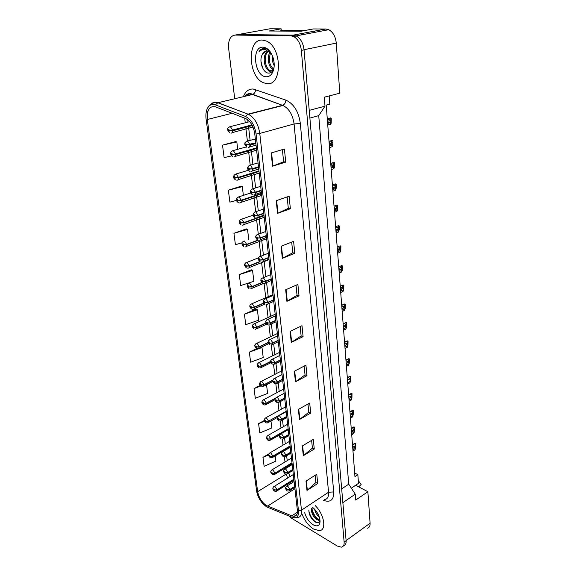 <?xml version="1.0" encoding="UTF-8"?>
<svg xmlns="http://www.w3.org/2000/svg" width="576" height="576" viewBox="0 0 576 576"><rect width="100%" height="100%" fill="white"/><g stroke="black" fill="none" stroke-linecap="round" stroke-linejoin="round"><path stroke-width="0.86" d="M367.178 528.25C369.245 527.796 370.217 526.118 370.087 523.202L367.87 491.702L355.622 485.266L351.331 488.167M354.679 473.026L357.833 474.646L354.953 476.561L326.21 105.084L329.825 104.126L329.206 95.918M281.297 30.751L281.117 28.836L269.892 28.8L235.778 34.949M309.233 110.376L325.001 106.164L324.302 97.186L339.797 93.19L336.269 43.106C335.556 36.583 333.05 32.112 328.759 29.7L325.771 28.994L313.272 28.951L301.169 31.205L269.107 31.003L281.117 28.836M296.842 36.266L293.184 35.143L237.802 34.524M325.001 106.164L318.737 115.639L309.888 118.073M318.737 115.639L348.725 484.171L341.676 488.88M348.725 484.171L355.262 494.186L342.857 502.654M355.262 494.186L355.723 500.083L367.87 491.702M357.833 474.646L358.495 483.336L355.622 485.266M313.538 529.013L319.399 530.676C326.83 530.381 324.324 514.39 315.317 505.685C324.324 514.39 326.83 530.381 319.399 530.676L313.538 529.013C308.578 525.751 304.79 520.891 302.184 514.447C304.79 520.891 308.578 525.751 313.538 529.013M266.897 83.628C282.305 86.227 282.37 47.578 266.429 41.062L262.332 40.046C246.499 38.974 248.227 77.486 263.743 82.843L266.897 83.628C282.305 86.227 282.37 47.578 266.429 41.062L262.332 40.046C246.499 38.974 248.227 77.486 263.743 82.843L266.897 83.628M266.299 505.469C261.734 502.171 258.854 497.563 257.659 491.659L207.302 119.498C206.719 109.987 209.434 105.761 215.431 106.819L245.642 118.519C250.517 121.147 253.555 126.259 254.758 133.848L297.374 510.336C297.677 514.066 296.582 516.06 294.091 516.326L291.809 515.88L266.299 505.469M266.472 506.779L292.162 517.32C296.676 518.753 298.8 516.65 298.519 511.013L256.09 134.035C254.657 125.122 251.071 119.246 245.34 116.388L215.381 104.868C211.795 103.673 209.074 104.99 207.216 108.814C205.963 111.722 205.596 115.236 206.129 119.347L256.63 491.04C257.386 495.569 259.459 499.795 262.865 503.705L266.472 506.779M343.534 545.688C345.427 545.191 346.291 543.528 346.118 540.691L304.042 49.853C303.206 43.128 300.636 38.506 296.33 35.993L293.35 35.244L237.679 34.61L235.022 35.086C230.242 35.863 228.11 40.248 228.622 48.24L234.72 98.734M235.57 141.595L222.509 145.145L224.129 157.63L231.581 155.894M241.056 186.199L228.348 190.188L229.889 202.126L236.563 200.376M246.305 228.902L233.928 233.287L235.411 244.721L242.136 242.762M251.338 269.827L239.278 274.572L240.696 285.53L253.886 281.326L252.547 270.439L251.208 269.755M256.162 309.074L244.404 314.143L245.772 324.655L258.646 320.213L257.364 309.766L256.032 309.002M288.893 516.002L291.636 518.285L337.277 546.034L341.352 547.164C343.39 546.761 344.311 545.083 344.138 542.124L301.356 50.407C300.514 43.668 297.936 39.031 293.623 36.504L290.65 35.755L235.022 35.086M281.052 246.276L293.602 241.351L294.79 253.303L282.334 258.336L281.052 246.276M276.214 200.714L289.116 196.25L290.362 208.757L277.553 213.35L276.214 200.714M271.145 152.964L284.414 149.004L285.718 162.108L272.549 166.212L271.145 152.964M294.322 371.239L305.928 365.198L306.972 375.682L295.445 381.809L294.322 371.239M298.375 409.399L309.694 403.056L310.694 413.107L299.455 419.53L298.375 409.399M302.263 445.99L313.308 439.373L314.266 449.028L303.3 455.71L302.263 445.99M305.993 481.111L316.778 474.25L317.7 483.516L306.986 490.442L305.993 481.111M285.674 289.793L297.893 284.458L299.03 295.884L286.898 301.327L285.674 289.793M290.095 331.409L301.997 325.699L303.084 336.643L291.269 342.446L290.095 331.409M256.637 348.61L249.329 352.123L250.639 362.21L263.21 357.545L261.986 347.515L261.454 347.177M260.258 385.38L254.052 388.591L255.312 398.282L267.602 393.422L266.537 384.739M264.312 420.48L258.595 423.634L259.805 432.958L271.822 427.918L270.979 421.02M268.848 453.895L262.966 457.351L264.125 466.322L275.89 461.11L275.249 455.875M303.084 336.643L301.126 335.902M300.182 326.57L301.126 335.952L291.269 342.446M299.03 295.884L297.036 295.229M296.035 285.271L297.036 295.279L286.898 301.327M317.7 483.516L315.857 482.508M315.137 475.294L315.864 482.58L306.986 490.442M314.266 449.028L312.401 448.078M311.623 440.381L312.408 448.142L303.3 455.71M310.694 413.107L308.794 412.222M307.973 404.021L308.801 412.286L299.455 419.53M306.972 375.682L305.042 374.861M304.157 366.12L305.042 374.918L295.445 381.809M285.718 162.108L283.615 161.755M282.398 149.609L283.622 161.791L272.549 166.212M290.362 208.757L288.295 208.289M287.15 196.927L288.302 208.325L277.553 213.35M294.79 253.303L292.766 252.734M291.694 242.1L292.766 252.778L282.334 258.336M244.404 314.143L257.364 309.766M249.329 352.123L261.986 347.515M254.052 388.591L260.784 385.97M258.595 423.634L264.542 421.178M262.966 457.351L268.654 454.86M239.278 274.572L252.547 270.439M233.928 233.287L247.529 229.435L248.753 239.386M247.529 229.435L246.168 228.845M228.348 190.188L242.294 186.638L243.36 195.336M242.294 186.638L240.919 186.149M222.509 145.145L236.822 141.934L237.715 149.242M236.822 141.934L235.433 141.559M293.854 479.254L277.07 489.78L274.543 489.989L273.859 488.93C273.154 488.974 273.218 489.47 274.046 490.414L274.55 490.054L273.816 489.341L274.543 489.989M274.55 490.054L277.092 489.974L276.322 491.292L274.831 491.278M293.875 479.448L277.092 489.974M294.667 486.432L289.915 489.449L287.33 489.658L286.625 488.578C285.89 488.628 285.948 489.132 286.805 490.097L287.338 489.73L286.574 489.002L287.33 489.658M287.338 489.73L289.937 489.643L289.123 490.997L287.611 490.982M294.689 486.626L289.937 489.643M355.075 449.762L355.543 444.672L354.881 447.134L355.399 443.628L354.823 443.268L355.766 443.311L355.687 447.415L355.075 449.762L352.98 451.094M354.989 448.596L352.894 449.928M354.787 445.968L352.685 447.3M354.881 447.134L352.778 448.466M355.766 443.311L355.399 443.628M291.989 462.766L275.004 473.119L272.455 473.335L271.764 472.27C271.058 472.342 271.123 472.846 271.951 473.789L272.462 473.4L271.728 472.694L272.455 473.335M272.462 473.4L275.033 473.321L274.212 474.696L272.794 474.689M292.01 462.96L275.033 473.321M290.088 445.961L272.902 456.134L270.324 456.358L269.633 455.285C268.92 455.378 268.985 455.897 269.827 456.833L270.338 456.422L269.604 455.724L270.324 456.358M270.338 456.422L272.93 456.336L272.066 457.769L270.727 457.762M290.11 446.162L272.93 456.336M288.151 428.825L270.763 438.804L268.157 439.034L267.458 437.962C266.738 438.077 266.81 438.602 267.653 439.538L268.164 439.106L267.595 439.063L267.43 438.408L268.157 439.034M268.164 439.106L270.785 439.013L269.863 440.503L268.618 440.503M288.173 429.026L270.785 439.013M286.171 411.35L268.574 421.128L265.946 421.366L265.234 420.286C264.514 420.43 264.586 420.962 265.435 421.898L265.954 421.438L265.378 421.416L265.219 420.746L265.946 421.366M265.954 421.438L268.596 421.344L267.624 422.892L266.465 422.899M358.69 486.878L361.145 484.438L358.279 480.55M319.982 519.948L318.902 520.387L316.476 519.458C313.013 516.542 311.285 512.849 311.292 508.37M319.968 519.826L317.261 518.926C313.79 516.017 312.062 512.323 312.07 507.845M319.327 517.147C316.98 515.167 315.389 512.51 314.554 509.177M318.514 515.081L316.03 510.934M304.704 512.762C306.202 517.968 308.995 521.964 313.092 524.75C317.16 526.867 319.478 525.895 320.054 521.827C319.99 517.176 317.923 512.719 313.848 508.471L312.674 507.442M308.844 509.998C308.923 514.57 310.86 518.436 314.633 521.582C317.513 523.426 319.298 523.087 319.997 520.567M316.706 522.634C312.797 520.25 310.162 516.283 308.801 510.732M318.283 519.523C315.18 516.895 313.092 513.461 312.026 509.206M271.512 53.863L268.682 51.538L266.875 51.091C264.91 51.098 263.398 52.229 262.339 54.497L266.198 51.127M273.586 69.847L270.59 71.201L269.143 70.776C263.743 68.429 262.073 54.626 267.761 51.214M272.081 70.985L270.18 70.546C264.996 68.299 263.146 55.296 268.301 51.379M274.205 65.678C272.657 62.885 272.095 59.666 272.527 56.009M274.147 63.007L273.384 58.594M273.47 69.97L273.262 69.876C268.74 67.91 266.522 57.341 270.007 52.351M273.715 69.314C269.323 65.102 268.286 59.623 270.612 52.877M271.166 53.208C269.287 50.472 267.149 48.881 264.758 48.427L264.269 48.391C262.138 48.377 260.395 49.45 259.042 51.602C260.964 49.903 263.153 49.291 265.601 49.766L271.303 53.626M266.177 76.759C268.639 76.867 270.655 75.65 272.232 73.116C274.45 69.026 274.795 64.051 273.269 58.183C271.015 51.379 267.617 47.7 263.081 47.16C251.05 46.296 254.448 76.752 266.177 76.759M262.339 54.497C258.624 60.797 262.901 72.677 268.164 73.066C270.043 73.31 271.591 72.49 272.808 70.603L274.068 67.313M259.042 51.602L263.326 48.449M262.642 68.04L260.95 61.301M270.504 72.756L267.365 69.372M279.533 31.068L282.823 30.47L304.481 30.593M314.417 31.14L314.518 32.407M301.075 33.653L301.19 34.942M292.745 469.44L287.935 472.406L285.322 472.63L284.616 471.542C283.874 471.614 283.939 472.133 284.796 473.09L285.329 472.694L284.738 472.63L284.573 471.974L285.322 472.63M285.329 472.694L287.957 472.615L287.093 474.019L285.66 474.012M292.766 469.649L287.957 472.615M353.837 433.483L354.305 428.414L353.635 430.812L354.168 427.334L353.592 427.003L354.542 427.054L354.456 431.186L353.837 433.483L351.72 434.794M353.75 432.295L351.626 433.606M353.542 429.617L351.418 430.92M353.635 430.812L351.511 432.115M354.542 427.054L354.168 427.334M290.786 452.11L285.919 455.026L283.277 455.249L282.564 454.162C281.815 454.255 281.88 454.781 282.751 455.738L283.284 455.321L282.694 455.27L282.528 454.608L283.277 455.249M283.284 455.321L285.941 455.234L285.019 456.696L283.673 456.696M290.808 452.318L285.941 455.234M352.577 416.894L353.045 411.854L352.368 414.173L352.908 410.731L352.339 410.429L353.29 410.494L353.21 414.655L352.577 416.894L350.438 418.183M352.483 415.685L350.345 416.966M352.274 412.956L350.129 414.238M352.368 414.173L350.222 415.454M353.29 410.494L352.908 410.731M288.785 434.426L283.853 437.285L281.189 437.522L280.469 436.421C279.72 436.543 279.785 437.083 280.656 438.041L281.196 437.587L280.598 437.551L280.44 436.882L281.189 437.522M281.196 437.587L283.882 437.501L282.895 439.027L281.65 439.027M288.806 434.642L283.882 437.501M351.288 399.996L351.763 394.978L351.079 397.217L351.634 393.804L351.072 393.53L352.015 393.617L351.936 397.807L351.288 399.996L349.128 401.249M351.194 398.758L349.027 400.018M350.986 395.978L348.811 397.231M351.079 397.217L348.912 398.47M352.015 393.617L351.634 393.804M275.486 398.182L266.342 403.092L263.686 403.337L262.973 402.25C262.246 402.415 262.318 402.962 263.174 403.891L263.693 403.409L263.117 403.402L262.966 402.725L263.686 403.337M263.693 403.409L266.364 403.308L265.334 404.921L264.276 404.935M275.306 398.506L266.364 403.308M272.938 380.081L264.06 384.682L261.382 384.934L260.662 383.846C259.934 384.034 259.999 384.595 260.87 385.524L261.389 385.006L260.806 385.02L260.662 384.329L261.382 384.934M261.389 385.006L264.089 384.905L262.994 386.582L262.037 386.597M272.887 380.34L264.089 384.905M270.59 361.469L261.734 365.89L259.027 366.149L258.3 365.054C257.566 365.278 257.638 365.846 258.516 366.768L259.034 366.221L258.451 366.257L258.307 365.551L259.027 366.149M259.034 366.221L261.763 366.12L260.604 367.87L259.762 367.884M270.598 361.699L261.763 366.12M286.74 416.383L281.75 419.184L279.058 419.422L278.33 418.32C277.574 418.464 277.639 419.018 278.525 419.969L279.072 419.494L278.467 419.472L278.309 418.788L279.058 419.422M279.072 419.494L281.779 419.4L280.735 420.991L279.583 420.998M286.762 416.599L281.779 419.4M349.978 382.766L350.453 377.77L349.762 379.937L350.323 376.56L349.776 376.315L350.719 376.416L350.633 380.635L349.978 382.766L347.789 383.998M349.884 381.506L347.695 382.738M349.668 378.677L347.472 379.901M349.762 379.937L350.496 379.534M350.719 376.416L350.323 376.56M284.652 397.958L279.605 400.702L276.883 400.946L276.149 399.838C275.393 400.01 275.458 400.572 276.35 401.522L276.898 401.018L276.286 401.018L276.134 400.32L276.883 400.946M276.898 401.018L279.634 400.918L278.525 402.574L277.474 402.588M284.681 398.182L279.634 400.918M348.646 365.206L349.164 362.009L349.114 360.238L348.422 362.318L348.998 358.978L348.466 358.762L349.402 358.884L349.308 363.139L348.646 365.206L346.428 366.408M348.545 363.924L346.327 365.119M348.322 361.03L346.104 362.225M348.422 362.318L346.205 363.514M349.402 358.884L348.998 358.978M282.528 379.152L277.416 381.823L274.666 382.082L273.924 380.966C273.161 381.168 273.226 381.744 274.126 382.687L274.673 382.154L274.061 382.169L273.917 381.463L274.666 382.082M274.673 382.154L277.438 382.054L276.264 383.782L275.328 383.789M282.55 379.375L277.438 382.054M347.278 347.292L347.81 344.138L347.753 342.353L347.054 344.354L347.638 341.057L347.126 340.862L348.048 341.014L347.962 345.298L347.278 347.292L345.046 348.466M347.177 345.989L344.938 347.162M346.954 343.044L344.714 344.21M347.054 344.354L344.815 345.521M348.048 341.014L347.638 341.057M268.322 342.403L259.358 346.709L256.622 346.968L255.888 345.874C255.154 346.118 255.226 346.702 256.111 347.623L256.637 347.047L256.046 347.098L255.91 346.385L256.622 346.968M256.637 347.047L259.387 346.932L258.163 348.754L257.443 348.775M268.373 342.619L259.387 346.932M266.098 322.898L256.939 327.11L254.174 327.384L253.433 326.282C252.691 326.556 252.763 327.154 253.656 328.068L254.182 327.463L253.584 327.528L253.462 326.808L254.174 327.384M254.182 327.463L256.968 327.348L255.672 329.242L255.067 329.263M266.184 323.1L256.968 327.348M263.916 302.933L254.462 307.094L251.669 307.375L250.92 306.266C250.171 306.576 250.25 307.188 251.143 308.095L251.676 307.454L251.078 307.548L250.956 306.806L251.669 307.375M251.676 307.454L254.491 307.332C254.549 308.736 254.088 309.391 253.123 309.312L252.648 309.326M264.038 303.127L254.491 307.332M261.792 282.506L251.928 286.646L249.106 286.934L248.35 285.826C247.601 286.164 247.68 286.783 248.58 287.683L249.113 287.014L248.515 287.129L248.4 286.373L249.106 286.934M249.113 287.014L251.957 286.891C252.014 288.367 251.532 289.051 250.517 288.943L250.178 288.958M261.965 282.686L251.957 286.891M259.776 261.583L249.343 265.745L246.492 266.04L245.729 264.931C244.973 265.298 245.052 265.939 245.966 266.832L246.499 266.126L245.894 266.263L245.786 265.493L246.492 266.04M246.499 266.126L249.372 265.997C249.43 267.552 248.926 268.265 247.86 268.135L247.658 268.15M260.021 261.749L249.372 265.997M280.354 359.95L275.17 362.549L272.398 362.815L271.649 361.699C270.878 361.922 270.95 362.513 271.85 363.449L272.405 362.887L271.793 362.923L271.656 362.21L272.398 362.815M272.405 362.887L275.198 362.779L273.953 364.579L273.139 364.594M280.375 360.18L275.198 362.779M345.888 329.033L346.435 325.908L346.363 324.122L345.665 326.03L346.255 322.776L345.766 322.603L346.673 322.783L346.586 327.103L345.888 329.033L343.627 330.178M345.787 327.701L343.526 328.838M345.557 324.698L343.289 325.829M345.665 326.03L343.397 327.168M346.673 322.783L346.255 322.776M278.129 340.33L272.887 342.864L270.079 343.13L269.323 342.007C268.546 342.266 268.618 342.864 269.532 343.8L270.086 343.21L269.467 343.267L269.338 342.533L270.079 343.13M270.086 343.21L272.916 343.094L271.591 344.974L270.9 344.988M278.158 340.56L272.916 343.094M344.47 310.406L345.031 307.325L344.945 305.525L344.239 307.346L344.844 304.135L344.383 303.984L345.276 304.2L345.182 308.542L344.47 310.406L342.18 311.515M344.369 309.046L342.079 310.154M344.138 305.978L341.842 307.08M344.239 307.346L341.942 308.448M345.276 304.2L344.844 304.135M275.861 320.285L270.547 322.74L267.71 323.021L266.947 321.89C266.17 322.186 266.242 322.798 267.163 323.726L267.725 323.1L267.098 323.179L266.976 322.43L267.71 323.021M267.725 323.1L270.576 322.985C270.619 324.36 270.158 325.015 269.179 324.936L268.618 324.95M275.89 320.522L270.576 322.985M343.03 291.398L343.591 288.36L343.498 286.546L342.792 288.281L342.684 286.884L343.411 285.113L342.979 284.983L343.843 285.235L343.75 289.613L343.03 291.398L340.711 292.478M342.922 290.016L340.603 291.089M342.684 286.884L340.358 287.95M342.792 288.281L340.466 289.346M343.843 285.235L343.411 285.113M273.542 299.801L268.157 302.177L265.291 302.465L264.521 301.334C263.736 301.658 263.808 302.285 264.744 303.206L265.306 302.551L264.672 302.645L264.557 301.889L265.291 302.465M265.306 302.551L268.186 302.422C268.229 303.883 267.739 304.56 266.71 304.459L266.285 304.474M273.571 300.046L268.186 302.422M341.554 272.009L342.022 267.185L341.309 268.819L341.201 267.401L341.942 265.709L342.382 265.889L342.576 268.438L342.288 270.295L341.554 272.009L339.206 273.046M341.446 270.59L339.098 271.627M341.201 267.401L338.854 268.43M341.309 268.819L338.962 269.856M271.174 278.87L265.716 281.16L262.822 281.455L262.037 280.318C261.252 280.678 261.324 281.318 262.267 282.233L262.829 281.542L262.195 281.664L262.087 280.886L262.822 281.455M262.829 281.542L265.745 281.412C265.788 282.946 265.27 283.658 264.19 283.536L263.909 283.543M271.202 279.115L265.745 281.412M340.042 252.216L340.517 247.428L339.797 248.962L339.689 247.514L340.445 245.902L340.898 246.146L340.798 250.589L340.042 252.216L337.673 253.217M339.934 250.769L337.558 251.77M340.445 245.902L340.042 245.887M339.689 247.514L337.306 248.508M339.797 248.962L337.421 249.955M257.875 240.163L246.701 244.382L243.814 244.692L243.043 243.569C242.287 243.979 242.366 244.627 243.288 245.52L243.828 244.771L243.216 244.937L243.115 244.152L243.814 244.692M243.828 244.771L246.73 244.634C246.78 246.276 246.254 247.025 245.138 246.866L245.081 246.874M258.199 240.3L246.73 244.634M263.995 215.417L243.994 222.538L241.078 222.854L240.3 221.731C239.537 222.178 239.623 222.84 240.552 223.726L241.092 222.941L240.473 223.128L240.379 222.329L241.078 222.854M241.092 222.941L244.03 222.804C244.08 224.503 243.54 225.281 242.402 225.137M264.024 215.676L244.03 222.804M261.504 193.421L241.229 200.203L238.284 200.527L237.499 199.397C236.729 199.879 236.815 200.563 237.751 201.434L238.291 200.614L237.658 200.822L237.571 200.009L238.284 200.527M238.291 200.614L241.265 200.47C241.322 202.212 240.775 203.033 239.63 202.925M261.533 193.687L241.265 200.47M258.955 170.935L238.399 177.35L235.418 177.689L234.626 176.551C233.856 177.077 233.942 177.768 234.886 178.639L235.433 177.775L234.785 178.006L234.706 177.178L235.418 177.689M235.433 177.775L238.435 177.624C238.5 179.41 237.953 180.274 236.794 180.202M258.991 171.202L238.435 177.624M256.356 147.931L235.505 153.965L232.495 154.31L231.689 153.18C230.911 153.742 231.005 154.454 231.962 155.311L232.502 154.404L231.84 154.663L231.775 153.821L232.495 154.31M232.502 154.404L235.541 154.246C235.613 156.082 235.058 156.989 233.892 156.953M256.385 148.212L235.541 154.246M251.921 124.877L232.546 130.032L229.5 130.392L228.686 129.254C227.909 129.859 227.995 130.586 228.96 131.436L229.507 130.486L228.83 130.766L228.766 129.91L229.5 130.392M229.507 130.486L232.582 130.32C232.654 132.206 232.099 133.157 230.926 133.157M252.058 125.129L232.582 130.32M268.754 257.465L263.218 259.668L260.287 259.97L259.502 258.833C258.71 259.222 258.782 259.877 259.733 260.791L260.302 260.057L259.661 260.201L259.567 259.416L260.287 259.97M260.302 260.057L263.246 259.92C263.29 261.547 262.742 262.282 261.612 262.138L261.475 262.138M268.783 257.717L263.246 259.92M338.508 232.013L338.393 230.537L339.106 229.111C339.386 227.88 339.343 227.261 338.976 227.254L338.256 228.686L338.141 227.21L338.911 225.684L339.379 225.994L339.574 228.643L338.508 232.013L336.11 232.97M338.393 230.537L335.995 231.494M338.911 225.684L338.45 225.691M338.141 227.21L335.736 228.161M338.256 228.686L335.851 229.644M266.278 235.57L260.669 237.686L257.702 238.003L256.91 236.851C256.111 237.283 256.19 237.953 257.141 238.86L257.717 238.09L257.069 238.255L256.975 237.456L257.702 238.003M257.717 238.09L260.698 237.946C260.734 239.652 260.158 240.422 258.977 240.257M266.306 235.836L260.698 237.946M336.938 211.378L336.823 209.873L337.55 208.526C337.831 207.288 337.788 206.662 337.406 206.647L336.679 207.986L336.564 206.474L337.349 205.042L337.824 205.416L337.723 209.923L336.938 211.378L334.505 212.299M336.823 209.873L334.39 210.794M337.349 205.042L336.83 205.078M336.564 206.474L334.13 207.389M336.679 207.986L334.246 208.901M263.743 213.185L258.055 215.194L255.06 215.518L254.254 214.373C253.447 214.841 253.534 215.525 254.498 216.425L255.067 215.611L254.412 215.806L254.326 214.985L255.06 215.518M255.067 215.611L258.084 215.46C258.127 217.217 257.551 218.023 256.356 217.894M263.772 213.451L258.084 215.46M335.333 190.31L335.218 188.77L335.974 187.488C336.247 186.257 336.197 185.623 335.815 185.594L335.066 186.847L334.951 185.299L335.758 183.96L336.24 184.399L336.132 188.95L335.333 190.31L332.878 191.189M335.218 188.77L332.755 189.648M335.758 183.96L335.189 184.01M334.951 185.299L332.489 186.17M335.066 186.847L332.604 187.711M261.144 190.274L255.377 192.182L252.353 192.521L251.539 191.362C250.726 191.873 250.812 192.571 251.784 193.464L252.36 192.607L251.69 192.83L251.611 191.995L252.353 192.521M252.36 192.607L255.413 192.456C255.456 194.256 254.88 195.106 253.678 195.012M261.18 190.548L255.413 192.456M333.698 168.79L333.576 167.213L334.361 166.003C334.627 164.779 334.57 164.138 334.188 164.088L333.425 165.247L333.302 163.67L334.13 162.425L334.62 162.943L334.512 167.522L333.698 168.79L331.207 169.618M333.576 167.213L331.085 168.041M334.13 162.425L333.518 162.49M333.302 163.67L330.811 164.491M333.425 165.247L330.934 166.068M258.494 166.824L252.641 168.624L249.581 168.977L248.76 167.818C247.946 168.365 248.026 169.078 249.012 169.963L249.588 169.07L248.904 169.308L248.832 168.458L249.581 168.977M249.588 169.07L252.677 168.905C252.727 170.755 252.144 171.648 250.927 171.59M258.523 167.105L252.677 168.905M332.021 146.794L331.898 145.188L332.712 144.058C332.971 142.834 332.914 142.186 332.525 142.114L331.747 143.179L331.625 141.566L332.46 140.429L332.964 141.019L332.856 145.634L332.021 146.794L329.501 147.578M331.898 145.188L329.378 145.966M332.46 140.429L331.826 140.494M331.625 141.566L329.098 142.337M331.747 143.179L329.22 143.95M255.78 142.819L246.744 144.871L245.909 143.705C245.088 144.295 245.174 145.03 246.168 145.908L246.751 144.965L246.046 145.231L245.988 144.367L246.744 144.871M246.751 144.965L249.876 144.799C249.926 146.693 249.343 147.636 248.119 147.614M255.809 143.107L249.876 144.799M330.314 124.322L330.185 122.681L331.027 121.63C331.279 120.413 331.214 119.75 330.826 119.657L330.034 120.622L329.904 118.973L330.761 117.943L331.279 118.613L331.164 123.264L330.314 124.322L327.758 125.05M330.185 122.681L327.629 123.408M330.761 117.943L330.106 118.015M329.904 118.973L327.341 119.693M330.034 120.622L327.47 121.349M325.771 28.994L293.184 35.143M336.269 43.106L304.027 49.723M370.087 523.202L346.111 540.59M257.659 491.659L286.092 474.113M286.423 474.127L287.518 478.13M290.038 482.681L290.758 483.617M243.389 96.674C245.441 91.404 248.717 88.848 253.195 89.014L285.912 100.138C293.832 103.795 298.642 111.557 300.334 123.43L333.713 491.947C333.886 499.543 330.833 502.466 324.547 500.702L323.402 500.285M215.381 104.868L217.836 102.758L252.367 94.543L250.438 94.111C248.306 93.946 246.463 94.687 244.894 96.322M268.315 507.679L267.926 507.521M245.945 96.07L246.326 95.126M256.09 134.035L259.769 133.452L301.486 510.178L298.519 511.013M245.34 116.388L247.838 114.185L248.414 114.314C254.506 117.612 258.293 123.991 259.769 133.452L294.084 123.962C292.788 114.775 289.094 108.619 282.996 105.487L252.504 94.507C254.398 93.722 255.434 92.066 255.614 89.539M292.666 517.507L292.162 517.32M324.23 499.73C327.398 499.306 328.838 496.807 328.565 492.235L301.486 510.178C301.853 514.814 300.478 517.306 297.382 517.651L294.97 517.831M211.075 104.033C213.026 102.197 215.33 101.758 217.987 102.715L247.997 114.142L282.701 105.286C284.616 104.458 285.682 102.744 285.912 100.138M207.209 118.75L207.814 118.584L207.778 111.55M344.138 542.124L346.118 540.691M301.356 50.407L304.042 49.853M290.65 35.755L293.35 35.244M333.713 491.947L328.565 492.235L294.084 123.962L300.334 123.43M207.302 119.498L232.121 113.278M244.706 118.152L245.254 122.832M245.722 126.821L247.385 141.012M248.494 150.494L250.214 165.146M251.208 173.635L252.972 188.712M253.858 196.258L255.679 211.781M256.45 218.376L258.307 234.252L260.669 237.686M259.164 241.546L260.885 256.198M261.634 262.62L263.376 277.51M264.089 283.543L265.745 297.72M266.537 304.474L268.07 317.513M268.942 324.958L270.338 336.888M271.289 345.002L272.563 355.86M273.586 364.622L274.738 374.45M275.839 383.832L276.876 392.666M278.042 402.638L278.964 410.515M280.202 421.063L281.016 428.018M282.319 439.114L283.025 445.169M284.386 456.797L284.998 461.995M285.667 467.698L285.761 468.511M267.574 506.117L294.926 488.7M291.809 515.88L297.432 512.158M290.484 331.222L291.65 342.223M294.703 371.045L295.819 381.578M298.742 409.19L299.815 419.292M302.623 445.774L303.653 455.458M306.346 480.888L307.332 490.183M286.07 289.62L287.294 301.126M281.462 246.11L282.737 258.149M276.631 200.57L277.97 213.178M271.577 152.842L272.974 166.061M273.665 486.713L275.011 486.598L277.07 489.78M286.38 486.331L287.806 486.202L289.915 489.449M355.147 443.513L352.519 445.169M355.558 446.414L354.967 446.789M271.591 470.066L272.93 469.93L275.004 473.119M269.467 453.089L270.814 452.923L272.902 456.134M267.314 435.773L268.654 435.586L270.763 438.804M265.111 418.104L266.443 417.895L268.574 421.128M284.386 469.303L285.804 469.145L287.935 472.406M353.916 427.219L351.259 428.839M354.326 430.164L353.707 430.546M290.239 447.3L283.082 451.548L283.766 451.75L285.919 455.026M352.656 410.616L349.97 412.207M353.074 413.604L352.418 413.993M280.274 434.203L281.686 433.994L283.853 437.285M351.374 393.696L348.66 395.258M351.792 396.734L351.101 397.13M262.865 400.075L264.19 399.845L266.342 403.092M261.324 385.409L261.022 384.955M261 384.919L260.503 383.796M260.575 381.679L261.893 381.42L264.06 384.682M258.235 362.894L259.546 362.614L261.734 365.89M278.15 416.11L279.562 415.872L281.75 419.184M350.071 376.459L347.328 377.986M275.99 397.634L277.394 397.375L279.605 400.702M348.739 358.884L345.96 360.374M349.164 362.009L346.212 363.607M273.787 378.77L275.177 378.49L277.416 381.823M347.378 340.963L344.57 342.41M347.81 344.138L344.83 345.694M255.852 343.714L257.155 343.418L259.358 346.709M253.418 324.122L254.707 323.806L256.939 327.11M250.934 304.114L252.209 303.775L254.462 307.094M248.4 283.666L249.66 283.313L251.928 286.646M245.808 262.771L247.046 262.404L249.343 265.745M271.534 359.51L272.916 359.201L275.17 362.549M345.996 322.69L343.159 324.101M346.435 325.908L343.411 327.427M269.237 339.826L270.612 339.494L272.887 342.864M344.578 304.049L341.712 305.424M345.031 307.325L341.971 308.794M266.882 319.716L268.25 319.363L270.547 322.74M343.138 285.034L340.236 286.366M343.591 288.36L340.502 289.786M264.485 299.16L265.838 298.786L268.157 302.177M341.669 265.637L338.731 266.918M342.13 269.014L339.005 270.389M262.037 278.143L263.369 277.754L265.716 281.16M340.171 245.83L337.198 247.068M340.632 249.264L337.471 250.589M243.158 241.409L244.382 241.027L246.701 244.382M240.458 219.564L241.718 219.19L243.994 222.538M237.694 197.222L239.004 196.855L241.229 200.203M234.871 174.37L236.225 174.017L238.399 177.35M231.984 150.977L233.381 150.638L235.505 153.965M229.032 127.037L230.472 126.72L232.546 130.032M259.538 256.651L260.849 256.248L263.218 259.668M338.638 225.619L335.628 226.807L338.602 225.612M339.106 229.111L335.909 230.378M256.982 234.67L258.25 234.259C254.138 235.598 255.845 238.579 257.63 239.962M337.075 204.984L334.03 206.114M337.55 208.526L334.31 209.75L337.55 208.526M254.369 212.177L255.744 211.774L258.055 215.194M335.477 183.91L332.395 184.99M335.959 187.51L332.683 188.676M251.698 189.166L253.123 188.777L255.377 192.182M333.842 162.382L330.725 163.404M334.339 166.046L331.013 167.148M248.962 165.6L250.445 165.226L252.641 168.624M332.179 140.386L329.018 141.35M332.676 144.115L329.314 145.152M246.168 141.48L247.702 141.12L249.84 144.511M330.473 117.914L327.276 118.807M330.977 121.702L327.571 122.674M328.759 29.7L296.165 35.892M245.47 96.185C246.571 94.061 248.486 93.262 251.222 93.787L282.996 105.487L248.414 114.314L217.836 102.758C212.897 102.139 209.354 104.155 207.216 108.814M293.623 36.504L296.33 35.993M294.091 516.326L296.87 514.483M293.242 482.054L292.558 481.097M290.038 476.568L288.785 472.968M247.73 119.779L248.004 122.112M248.465 126.086L250.128 140.443M250.603 144.59L250.733 145.685M251.201 149.71L252.907 164.477M253.872 172.8L255.629 187.956M256.486 195.372L258.286 210.888M259.042 217.447L260.878 233.294M261.72 240.574L263.419 255.204M264.161 261.612L265.882 276.473M266.58 282.521L268.214 296.647M269.006 303.444L270.504 316.397M271.375 323.921L272.743 335.743M273.694 343.951L274.939 354.686M275.969 363.564L277.085 373.248M278.194 382.766L279.194 391.428M280.368 401.573L281.261 409.255M282.499 419.998L283.284 426.73M284.594 438.041L285.264 443.858M286.639 455.724L287.208 460.656M287.87 466.351L287.964 467.165M293.321 474.523L274.27 486.374C272.383 487.62 272.376 489.154 274.255 490.975M293.962 480.211L276.962 490.896M294.113 481.507L287.028 485.964C285.113 487.238 285.106 488.808 287.021 490.68M294.775 487.404L289.807 490.565M354.823 443.268L352.49 444.737M291.463 458.086L272.232 469.714C270.274 470.887 270.259 472.435 272.182 474.372M292.104 463.766L274.889 474.278M289.562 441.331L270.158 452.729C268.2 454.284 268.171 455.854 270.065 457.445M290.203 447.005L272.779 457.337M287.633 424.253L268.042 435.406C266.011 436.954 265.968 438.545 267.905 440.179M279.734 434.83L270.626 440.064M285.66 406.829L265.882 417.73C263.772 419.184 263.714 420.797 265.702 422.568M277.33 417.485L268.43 422.438M319.687 519.854L318.902 520.387M320.069 520.963L320.054 521.827M270.18 70.546L269.143 70.776M272.808 70.603L272.232 73.116M292.198 464.573L285.077 468.929C283.075 470.182 283.054 471.766 285.026 473.695M292.86 470.455L287.82 473.573M353.592 427.003L351.23 428.45M283.082 451.548C280.066 453.557 281.887 455.069 282.989 456.372M290.902 453.168L285.79 456.235M352.339 410.429L349.949 411.847M288.245 429.674L281.052 433.807C277.934 435.78 279.77 437.378 280.908 438.696M288.907 435.535L283.723 438.545M351.072 393.53L348.638 394.934M283.644 389.059L263.678 399.694C261.36 401.45 261.288 403.085 263.462 404.597M275.105 399.658L266.191 404.46M281.592 370.93L261.439 381.29C259.013 382.968 258.926 384.624 261.173 386.258M272.959 381.406L263.902 386.114M279.504 352.426L259.15 362.498C256.622 364.126 256.522 365.803 258.833 367.546M270.864 362.729L261.562 367.387M286.207 411.689L278.986 415.706C275.76 417.643 277.61 419.335 278.791 420.66M286.87 417.535L281.606 420.494M349.776 376.315L347.299 377.69M284.134 393.329L276.869 397.224C274.457 398.959 274.378 400.637 276.631 402.25M284.789 399.168L279.446 402.077M348.466 358.762L345.946 360.115M282.01 374.58L274.716 378.353C272.196 380.038 272.095 381.737 274.428 383.45M282.672 380.419L277.243 383.263M347.126 340.862L344.556 342.194M277.366 333.547L256.81 343.318C253.656 345.154 254.592 346.334 256.45 348.437M268.819 343.627L259.171 348.271M275.184 314.266L254.426 323.726C250.79 325.418 252.641 327.564 254.016 328.925M266.846 324.086L256.73 328.752M272.952 294.581L251.993 303.718C248.27 305.316 250.078 307.634 251.532 308.995M264.996 304.063L254.239 308.815M249.509 283.27C245.671 284.81 247.478 287.266 248.998 288.641M263.275 283.572L251.683 288.454M258.617 257.782L246.967 262.382C243.014 263.858 244.829 266.458 246.406 267.84M268.999 259.668L249.077 267.646M279.842 355.435L272.52 359.086C269.885 360.698 269.77 362.426 272.174 364.255M280.505 361.282L274.99 364.054M345.766 322.603L343.145 323.914M277.632 335.887L270.274 339.401C267.53 340.92 267.394 342.67 269.878 344.65M278.287 341.726L272.693 344.441M344.383 303.984L341.698 305.266M275.371 315.907L267.984 319.284C264.24 320.904 266.054 323.251 267.53 324.612M276.034 321.761L270.338 324.403M342.979 284.983L340.229 286.243M273.06 295.488L265.644 298.728C261.778 300.283 263.592 302.774 265.133 304.142M273.722 301.356L267.926 303.926M341.546 265.601L338.724 266.832M270.691 274.622L263.246 277.718C259.265 279.209 261.079 281.844 262.685 283.226M271.361 280.512L265.464 282.996M340.092 245.815L337.19 247.018M244.375 241.027C240.3 242.431 242.107 245.196 243.763 246.578M266.63 238.716L246.413 246.384M241.063 224.849C239.27 223.466 237.672 220.543 241.589 219.197L253.224 215.136M264.204 217.303L243.677 224.654M264.031 215.755L244.037 222.883M238.306 202.622C235.598 200.614 235.742 198.698 238.73 196.877L250.733 192.982M261.727 195.422L240.883 202.428M261.554 193.86L241.279 200.642M235.49 179.899C232.747 177.782 232.855 175.831 235.8 174.046L248.378 170.266M259.2 173.052L238.018 179.705M259.02 171.475L238.457 177.905M232.61 156.643C229.903 154.138 229.975 152.15 232.805 150.682L246.24 146.966M256.608 150.178L235.087 156.456M256.428 148.586L235.562 154.634M229.666 132.854L227.678 130.09C228.182 128.772 226.39 128.866 229.745 126.77L249.703 121.666M252.979 127.051L232.085 132.66M252.288 125.568L232.603 130.824M268.279 253.282L260.806 256.234C256.694 257.652 258.509 260.453 260.186 261.835M268.949 259.2L262.944 261.605M266.486 237.413L260.359 239.724M265.81 231.466L258.3 234.259M255.024 217.591C252.259 215.568 252.432 213.631 255.535 211.788L263.282 209.138M263.959 215.129L257.717 217.354M263.779 213.53L258.091 215.546M335.974 187.488L332.676 188.654M252.353 194.702C249.559 192.571 249.696 190.598 252.756 188.791L260.698 186.293M261.382 192.341L255.01 194.465M261.202 190.728L255.427 192.643M334.361 166.003L331.013 167.112M249.624 171.281C246.802 169.02 246.895 167.018 249.919 165.262L258.048 162.914M258.739 169.02L252.23 171.043M258.559 167.393L252.691 169.207M332.712 144.058L329.306 145.109M246.838 147.305L244.836 144.54C245.383 143.194 243.468 143.302 247.018 141.163L255.341 138.974M256.039 145.159L249.386 147.067M255.852 143.51L249.89 145.21M331.027 121.63L327.571 122.616"/></g></svg>
